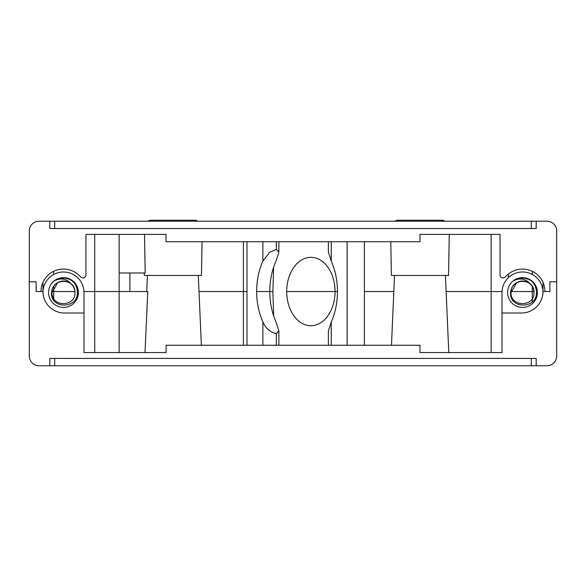 <?xml version="1.0" encoding="UTF-8"?>
<svg xmlns="http://www.w3.org/2000/svg" width="586" height="586" viewBox="0 0 586 586"><rect width="100%" height="100%" fill="white"/><g stroke="black" fill="none" stroke-linecap="round" stroke-linejoin="round"><path stroke-width="0.88" d="M48.587 292.509A14.892 14.892 0 0 0 63.486 307.408A14.892 14.892 0 0 0 78.377 292.509A14.892 14.892 0 0 0 63.486 277.618A14.892 14.892 0 0 0 48.587 292.509M71.719 284.525C67.009 278.797 61.259 277.537 54.461 280.738C57.75 278.299 61.413 277.325 65.464 277.808C73.125 279.742 77.118 284.642 77.418 292.509C77.931 309.02 50.337 309.459 51.509 292.509C51.707 289.316 52.982 286.62 55.348 284.422L55.362 284.408A11.478 11.478 0 0 1 71.719 284.525C73.865 286.84 74.942 289.506 74.957 292.509C75.66 307.313 51.304 307.313 52.008 292.509C51.304 277.705 75.66 277.705 74.957 292.509C75.66 307.313 51.304 307.313 52.008 292.509L57.743 282.577M507.623 292.509A14.892 14.892 0 0 0 522.514 307.408A14.892 14.892 0 0 0 537.413 292.509A14.892 14.892 0 0 0 522.514 277.618A14.892 14.892 0 0 0 507.623 292.509M530.755 284.525C526.045 278.797 520.295 277.537 513.497 280.738C516.779 278.299 520.449 277.325 524.492 277.808C532.161 279.742 536.146 284.642 536.454 292.509C536.959 309.02 509.366 309.459 510.545 292.509C510.743 289.316 512.018 286.62 514.376 284.422L514.391 284.408A11.478 11.478 0 0 1 530.755 284.525C532.894 286.84 533.978 289.506 533.993 292.509C534.696 307.313 510.34 307.313 511.043 292.509C510.34 277.705 534.696 277.705 533.993 292.509C534.696 307.313 510.34 307.313 511.043 292.509C510.34 277.705 534.696 277.705 533.993 292.509C534.696 307.313 510.34 307.313 511.043 292.509L516.779 282.577L511.043 292.487M74.957 292.509C75.66 307.313 51.304 307.313 52.008 292.509C51.304 307.313 75.66 307.313 74.957 292.509C75.66 307.313 51.304 307.313 52.008 292.509L52.008 292.487M533.993 292.509C534.696 307.313 510.34 307.313 511.043 292.509C510.34 307.313 534.696 307.313 533.993 292.509M390.796 241.725L391.382 275.42L448.554 275.42L449.264 234.4L419.964 234.4L500.056 234.4L491.141 234.4L491.141 291.535L446.114 291.535L502.034 291.535L491.141 291.535L491.141 352.574L502.004 352.574L419.964 352.574L419.964 345.249L166.036 345.249L166.036 352.574L145.006 352.574L147.767 291.535L119.156 291.535L119.156 352.574M419.964 352.574L448.781 352.574L445.411 275.42M42.998 291.535L36.134 291.535L36.134 281.771L36.134 291.535L41.02 291.535A22.466 22.466 0 0 1 78.802 275.105L81.022 277.171A2.93 2.93 0 0 0 85.944 275.032L85.944 234.4L94.734 234.4L94.734 291.535L83.966 291.535L119.156 291.535L94.734 291.535L94.734 352.574L83.996 352.574L83.996 292.509A20.51 20.51 0 0 0 63.969 272.007A20.51 20.51 0 0 0 42.998 291.535A21.484 21.484 0 0 0 64.482 313.019L83.996 313.019M166.036 352.574L83.996 352.574M243.417 241.725L243.417 291.535L199.013 291.535L246.992 291.535L243.417 291.535L243.417 345.249M276.336 241.725L276.336 249.402L269.787 252.2L262.88 261.085A57.135 40.397 90 0 0 256.661 291.535L269.787 291.535L256.661 291.535A57.135 40.397 -90 0 0 262.88 321.985C265.605 328.248 270.095 332.145 276.336 333.668L278.863 330.87L275.999 321.985A57.135 40.397 -90 0 1 269.787 291.535L272.893 291.535L273.647 315.905M543.024 282.371L543.002 291.535A20.51 20.51 0 0 0 522.031 272.007A20.51 20.51 0 0 0 502.004 292.509L502.004 313.019L521.518 313.019A21.484 21.484 0 0 0 543.002 291.535L549.866 291.535L549.866 281.771L549.866 291.535L544.98 291.535A22.466 22.466 0 0 0 507.198 275.105L504.978 277.171A2.93 2.93 0 0 1 500.056 275.032L500.056 234.4M531.304 228.54L531.304 221.215L536.19 221.215L536.19 228.54L49.81 228.54L49.81 221.215L39.064 221.215A9.764 9.764 0 0 0 29.3 230.979L29.3 281.771L36.134 281.771L29.3 281.771L29.3 355.995A9.764 9.764 0 0 0 39.064 365.759L49.81 365.759L49.81 358.434L536.19 358.434L536.19 365.759L531.304 365.759L531.304 358.434M536.19 221.215L546.936 221.215A9.764 9.764 0 0 1 556.7 230.979L556.7 281.771L549.866 281.771L556.7 281.771L556.7 355.995A9.764 9.764 0 0 1 546.936 365.759L536.19 365.759M328.387 345.249L328.387 330.87L331.251 321.985A57.135 40.397 -90 0 0 337.463 291.535L286.708 291.535A34.186 24.173 -90 0 0 310.873 325.721A34.186 24.173 -90 0 0 335.046 291.535L337.463 291.535A57.135 40.397 90 0 0 331.251 261.085L328.387 252.2L328.387 241.725M54.696 358.434L54.696 365.759L531.304 365.759M54.696 365.759L49.81 365.759M74.92 291.535L53.714 291.535L74.92 291.535M532.286 301.768L532.286 291.535L511.08 291.535L533.949 291.535L532.286 291.535L532.286 286.488M502.004 352.574L502.004 313.019M364.397 241.725L364.397 291.535L393.821 291.535L364.397 291.535L364.397 345.249M52.051 291.535L53.714 291.535L52.051 291.535M54.461 280.738L56.066 279.669L65.464 277.808M56.066 279.669L63.486 277.676L70.972 279.705M513.497 280.738L515.101 279.669L524.492 277.808M515.101 279.669L522.514 277.676L530.008 279.705M276.336 333.668L276.336 345.249M202.045 241.725L201.452 275.42L144.288 275.42L144.244 272.981M85.944 234.4L166.036 234.4L144.5 234.4L144.962 260.052M119.156 272.981L145.196 272.981L144.5 234.4M119.156 234.4L119.156 291.535M49.81 221.215L54.696 221.215L54.696 228.54M531.304 221.215L54.696 221.215M42.976 291.535L42.976 282.371M278.863 241.725L278.863 252.2L275.999 261.085A57.135 40.397 -90 0 0 269.787 291.535L272.893 291.535L273.647 267.165M419.964 234.4L419.964 241.725L166.036 241.725L166.036 234.4M278.863 252.2L276.336 249.402M444.869 221.215A4.886 4.886 0 0 0 441.939 220.241L397.989 220.241A4.886 4.886 0 0 0 395.059 221.215M421.642 220.241L418.287 220.241M408.274 220.241L407.768 220.241M197.775 221.215A4.886 4.886 0 0 0 194.845 220.241L150.895 220.241A4.886 4.886 0 0 0 147.965 221.215M174.547 220.241L171.193 220.241M335.046 291.535L286.708 291.535A34.186 24.173 -90 0 1 310.873 257.349A34.186 24.173 -90 0 1 335.046 291.535M262.88 345.249L262.88 321.985M246.992 241.725L246.992 345.249M331.251 321.985L331.251 345.249M347.132 345.249L347.132 241.725M53.714 286.488L53.714 300.135M129.894 272.981L129.894 291.535M331.251 241.725L331.251 261.085M508.414 274.05L508.414 277.625M532.286 274.475L532.286 271.303M53.714 271.303L53.714 274.475M262.88 261.085L262.88 241.725M394.525 275.42L391.477 345.249M147.43 275.42L146.727 291.535M198.31 275.42L201.364 345.249M278.863 330.87L278.863 345.249"/></g></svg>

